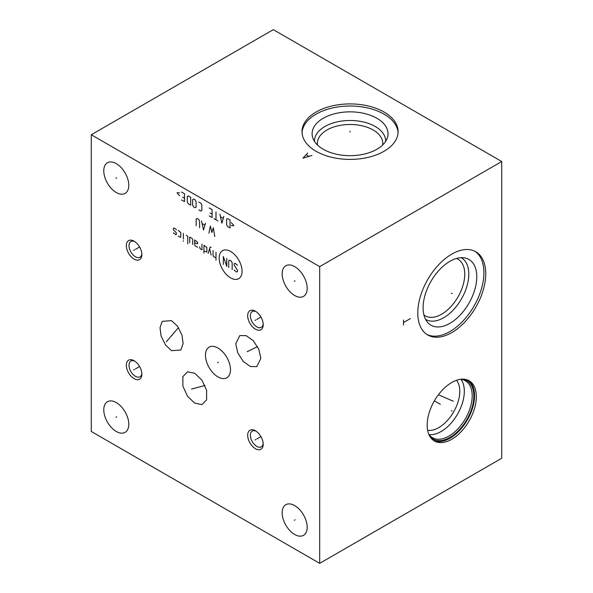 <?xml version="1.0" encoding="UTF-8"?>
<svg xmlns="http://www.w3.org/2000/svg" width="593" height="593" viewBox="0 0 593 593"><rect width="100%" height="100%" fill="white"/><g stroke="black" fill="none" stroke-linecap="round" stroke-linejoin="round"><path stroke-width="0.89" d="M91.27 134.752L91.27 431.474L319.686 563.35L501.73 458.248L501.73 161.526L273.314 29.65L91.27 134.752L319.686 266.628L501.73 161.526M319.686 563.35L319.686 266.628M476.349 396.673A34.765 20.073 -60 0 1 461.176 431.66A34.765 20.073 -60 0 1 434.38 440.977A34.765 20.073 -60 0 1 427.182 425.062A34.765 20.073 -60 0 1 442.356 390.075A34.765 20.073 -60 0 1 469.145 380.758A34.765 20.073 -60 0 1 476.349 396.673M485.741 273.751A48.048 27.745 -60 0 1 464.771 322.11A48.048 27.745 -60 0 1 427.738 334.978A48.048 27.745 -60 0 1 417.791 312.985A48.048 27.745 -60 0 1 438.761 264.626A48.048 27.745 -60 0 1 475.794 251.751A48.048 27.745 -60 0 1 485.741 273.751M307.181 527.251A17.686 10.214 60 0 1 303.512 535.346A17.686 10.214 60 0 1 289.888 530.609A17.686 10.214 60 0 1 282.164 512.812A17.686 10.214 60 0 1 285.833 504.71A17.686 10.214 60 0 1 299.458 509.454A17.686 10.214 60 0 1 307.181 527.251M128.785 424.254A17.686 10.214 60 0 1 125.123 432.349A17.686 10.214 60 0 1 111.491 427.612A17.686 10.214 60 0 1 103.775 409.815A17.686 10.214 60 0 1 107.437 401.72A17.686 10.214 60 0 1 121.068 406.457A17.686 10.214 60 0 1 128.785 424.254M307.181 288.287A17.686 10.214 60 0 1 303.512 296.389A17.686 10.214 60 0 1 289.888 291.645A17.686 10.214 60 0 1 282.164 273.847A17.686 10.214 60 0 1 285.833 265.753A17.686 10.214 60 0 1 299.458 270.49A17.686 10.214 60 0 1 307.181 288.287M128.785 185.298A17.686 10.214 60 0 1 125.123 193.392A17.686 10.214 60 0 1 111.491 188.656A17.686 10.214 60 0 1 103.775 170.858A17.686 10.214 60 0 1 107.437 162.756A17.686 10.214 60 0 1 121.068 167.5A17.686 10.214 60 0 1 128.785 185.298M255.442 448.716A10.985 6.338 60 0 1 247.674 435.269A10.985 6.338 60 0 1 255.442 430.785L255.442 430.785A10.985 6.338 60 0 1 263.21 444.231A10.985 6.338 60 0 1 255.442 448.716M134.1 378.66A10.985 6.338 60 0 1 126.331 365.206A10.985 6.338 60 0 1 134.1 360.722L134.1 360.722A10.985 6.338 60 0 1 141.86 374.176A10.985 6.338 60 0 1 134.1 378.66M255.442 329.174A10.985 6.338 60 0 1 247.674 315.721A10.985 6.338 60 0 1 255.442 311.236L255.442 311.236A10.985 6.338 60 0 1 263.21 324.69A10.985 6.338 60 0 1 255.442 329.174M134.1 259.111A10.985 6.338 60 0 1 126.331 245.665A10.985 6.338 60 0 1 134.1 241.181L134.1 241.181A10.985 6.338 60 0 1 141.86 254.627A10.985 6.338 60 0 1 134.1 259.111M235.747 343.851L239.787 335.571L246.228 335.66L253.359 340.79L258.822 349.284L260.861 358.342L256.821 366.622L250.379 366.533L243.256 361.396L237.786 352.909L235.747 343.851M230.484 369.691A17.686 10.214 60 0 1 226.822 377.785A17.686 10.214 60 0 1 213.198 373.049A17.686 10.214 60 0 1 205.474 355.251A17.686 10.214 60 0 1 209.136 347.157A17.686 10.214 60 0 1 222.768 351.894A17.686 10.214 60 0 1 230.484 369.691M194.741 373.271L201.991 380.232L206.616 390.387L206.601 399.808L201.961 404.596L194.741 403.166L187.484 396.213L182.866 386.058L182.881 376.629L187.521 371.841L194.741 373.271M171.555 350.693L165.566 345.074L161.103 336.135L160.006 327.729L162.252 321.332L171.555 320.643L177.544 326.261L182.007 335.201L183.111 343.606L180.858 350.003L171.555 350.693M384.042 112.04A48.048 27.745 180 0 1 398.111 131.653A48.048 27.745 180 0 1 368.453 157.286A48.048 27.745 180 0 1 316.084 151.274A48.048 27.745 180 0 1 302.015 131.653A48.048 27.745 180 0 1 331.672 106.028A48.048 27.745 180 0 1 384.042 112.04M302.045 132.713A48.048 27.745 0 0 1 332.525 107.941A48.048 27.745 0 0 1 384.042 114.145A48.048 27.745 180 0 1 398.081 132.713M376.903 118.266A37.959 21.911 180 0 1 387.333 137.917A37.959 21.911 180 0 1 361.189 154.714A37.959 21.911 180 0 1 323.222 149.258A37.959 21.911 0 0 1 312.793 137.917A37.959 21.911 0 0 1 332.265 114.412A37.959 21.911 0 0 1 376.903 118.266M314.498 141.416A35.573 20.54 0 0 1 336.135 122.121A35.573 20.54 0 0 1 375.221 126.494A35.573 20.54 180 0 1 385.635 141.416M382.648 145.003A32.704 18.88 180 0 0 382.767 143.358A32.704 18.88 180 0 0 373.19 130.008A32.704 18.88 0 0 0 337.55 125.916A32.704 18.88 0 0 0 317.359 143.358A32.704 18.88 0 0 0 317.477 145.003M427.649 430.31A29.635 17.108 -60 0 0 448.938 418.71A29.635 17.108 -60 0 0 459.76 391.284A29.635 17.108 120 0 0 456.543 380.261M460.976 379.342A32.867 18.976 120 0 1 464.326 391.284A32.867 18.976 -60 0 1 452.503 421.49A32.867 18.976 -60 0 1 429.065 434.61M428.791 434.232A32.867 18.976 -60 0 0 432.519 437.716A32.867 18.976 -60 0 0 457.848 428.909A32.867 18.976 -60 0 0 472.198 395.827A32.867 18.976 120 0 0 465.394 380.78A32.867 18.976 120 0 0 460.509 379.29M462.132 379.142A33.719 19.465 120 0 1 473.837 396.08A33.719 19.465 -60 0 1 456.284 432.771A33.719 19.465 -60 0 1 429.473 435.707M433.52 440.429A34.765 20.073 -60 0 0 459.975 430.021A34.765 20.073 -60 0 0 474.578 395.657A34.765 20.073 120 0 0 468.24 380.291M456.491 258.474A32.704 18.88 120 0 1 457.981 259.193A32.704 18.88 120 0 1 464.756 274.159A32.704 18.88 -60 0 1 450.48 307.078A32.704 18.88 -60 0 1 425.277 315.839A32.704 18.88 -60 0 1 423.913 314.913M425.529 319.293A35.573 20.54 -60 0 0 453.059 310.198A35.573 20.54 -60 0 0 468.811 274.159A35.573 20.54 120 0 0 461.102 257.688M476.779 276.82A37.959 21.911 -60 0 1 457.803 317.403A37.959 21.911 -60 0 1 427.709 322.51A37.959 21.911 -60 0 1 423.098 307.804A37.959 21.911 120 0 1 437.352 272.202A37.959 21.911 120 0 1 464.979 257.962A37.959 21.911 120 0 1 476.779 276.82M426.841 334.422A48.048 27.745 -60 0 0 463.533 320.42A48.048 27.745 -60 0 0 483.918 272.698A48.048 27.745 120 0 0 474.86 251.254M263.173 443.401A9.088 5.248 60 0 1 261.328 446.84A9.088 5.248 60 0 1 256.784 446.396A9.088 5.248 60 0 1 250.357 435.269A9.088 5.248 60 0 1 252.24 431.104A9.088 5.248 60 0 1 256.146 431.222M141.831 373.345A9.088 5.248 60 0 1 139.978 376.785A9.088 5.248 60 0 1 135.441 376.333A9.088 5.248 60 0 1 129.015 365.206A9.088 5.248 60 0 1 130.897 361.048A9.088 5.248 60 0 1 134.796 361.167M263.173 323.86A9.088 5.248 60 0 1 261.328 327.299A9.088 5.248 60 0 1 256.784 326.847A9.088 5.248 60 0 1 250.357 315.721A9.088 5.248 60 0 1 252.24 311.562A9.088 5.248 60 0 1 256.146 311.681M141.831 253.797A9.088 5.248 60 0 1 139.978 257.236A9.088 5.248 60 0 1 135.441 256.791A9.088 5.248 60 0 1 129.015 245.665A9.088 5.248 60 0 1 130.897 241.499A9.088 5.248 60 0 1 134.796 241.618M451.377 410.645L452.155 411.097M440.325 404.263L434.38 400.831M451.377 400.357L452.155 400.809M453.289 401.246L438.397 394.76M451.377 293.142L452.155 293.594L451.377 293.142M403.514 325.016L403.514 320.072M403.514 322.548L410.363 318.589M295.062 519.802L294.284 520.254M116.673 416.812L115.894 417.257M295.062 280.845L294.284 281.297M116.673 177.848L115.894 178.3M255.835 439.524L255.057 439.976M256.784 438.976L260.935 436.581M134.485 369.469L133.707 369.913M135.441 368.92L139.585 366.518M255.835 319.975L255.057 320.428M256.784 319.427L260.935 317.033M134.485 249.92L133.707 250.372M135.441 249.371L139.585 246.977M248.697 350.871L247.918 351.323M247.118 351.671L257.532 346.623M218.372 362.241L217.594 362.694M195.134 387.992L194.348 388.445M191.502 389.09L204.948 385.48M171.948 335.438L171.162 335.89M166.292 341.805L178.471 327.603M230.625 251.447A16.181 9.347 -120 0 0 219.18 258.059A16.181 9.347 -120 0 0 230.625 277.88A16.181 9.347 -120 0 0 242.07 271.268A16.181 9.347 -120 0 0 230.625 251.447M234.109 270.067L236.555 272.046L237.534 271.483L237.534 270.349L234.109 264.982L234.109 263.848L235.087 263.285L237.534 265.264M228.728 267.525L228.728 260.742L229.706 260.179L231.174 261.024L232.152 262.721L232.152 269.504M223.339 264.419L223.339 256.502L226.771 266.39L226.771 258.481M216 252.262L216 260.179M213.065 250.572L213.065 255.657L213.554 256.502L216 257.918M211.108 247.555L210.13 246.992L208.165 253.396M211.108 255.086L209.64 248.593M203.925 250.943L206.861 252.077L206.861 247.555L203.925 245.294L203.925 253.204M199.685 246.799L200.011 248.682L201.968 249.816L201.968 244.16M194.63 242.752L197.565 243.879L197.565 242.189L194.63 239.928L194.63 244.449L195.119 245.858L197.565 247.274M192.666 244.449L192.666 239.357L192.176 238.512L189.73 237.096L189.73 242.752M187.773 243.879L187.773 236.533L186.306 235.117M183.37 233.427L183.37 239.075M183.37 240.773L183.37 241.336L183.37 240.773M178.308 236.155L180.272 237.289L180.761 237.007L180.761 232.486L178.308 230.507M176.351 229.943L175.862 229.091L173.905 227.964L173.415 228.246L173.415 229.943L176.351 232.767L176.351 234.465L175.862 234.746L173.415 232.767M214.777 236.525L213.31 227.764L211.842 232.567L210.374 226.066L208.899 233.131M201.561 220.981L203.518 230.025L205.474 223.242M204.822 225.125L202.213 223.62M199.604 227.764L199.604 220.981L198.625 219.284L197.158 218.439L196.179 219.002L196.179 225.785M231.337 225.666L233.946 225.666L231.337 222.649M230.032 220.01L227.586 218.595L226.608 219.165L226.608 224.814L227.586 226.511L230.032 227.927L230.032 220.01M219.914 214.169L221.871 223.213L223.828 216.43M223.176 218.313L220.566 216.808M216 211.909L216 219.825M217.957 220.952L214.043 218.691M209.151 215.867L212.086 217.564L212.086 209.648L209.151 207.95M210.13 213.043L212.086 214.169M198.87 209.929L200.827 211.064L201.805 210.5L201.805 204.844L200.827 203.147L198.87 202.02M196.098 201.546L195.119 199.856L193.644 199.003L192.666 199.567L192.666 205.222L193.644 206.92L195.119 207.765L196.098 207.202L196.098 201.546M190.709 197.306L188.263 195.898L187.284 196.461L187.284 202.117L188.263 203.807L190.709 205.222L190.709 197.306M181.577 199.945L184.512 201.642L184.512 193.733L181.577 192.036M182.555 197.121L184.512 198.255M179.62 192.792L177.003 192.792L179.62 195.801M350.063 132.113L350.063 131.201L350.063 132.113M307.663 153.001L302.956 158.198L311.948 155.477M308.805 156.3L306.233 154.817"/></g></svg>

